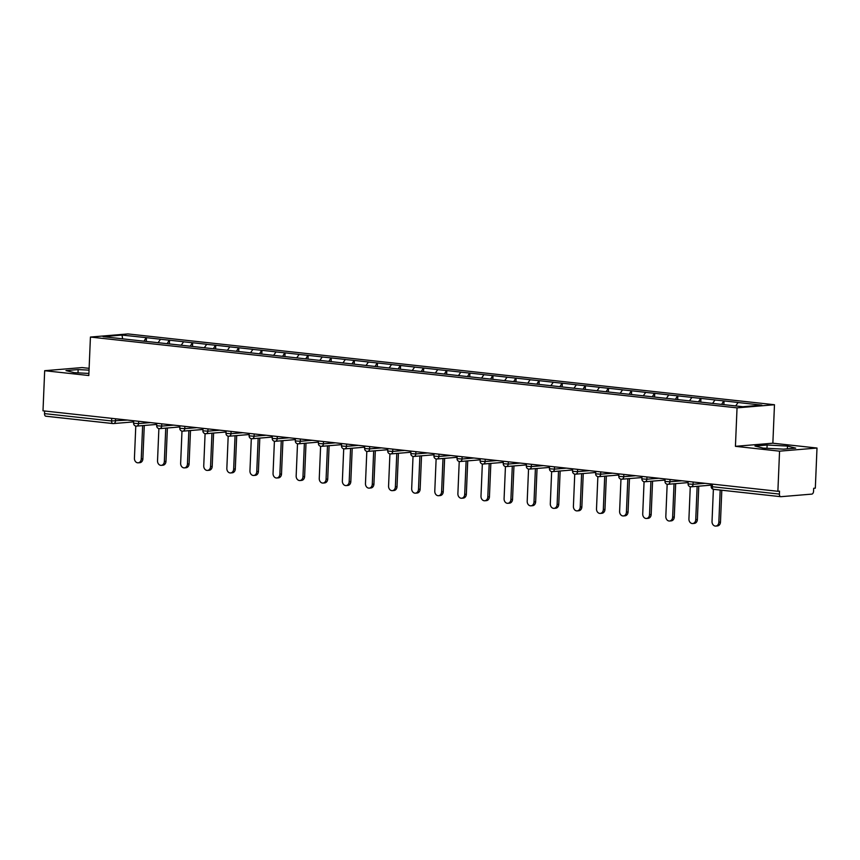 <?xml version="1.0" encoding="UTF-8"?>
<svg xmlns="http://www.w3.org/2000/svg" width="860" height="860" viewBox="0 0 860 860"><rect width="100%" height="100%" fill="white"/><g stroke="black" fill="none" stroke-linecap="round" stroke-linejoin="round"><path stroke-width="1.29" d="M89.118 368.338L82.119 367.575L44.677 370.703L43 410.822L777.881 491.286L779.558 451.167L817 448.038L772.861 443.201L774.473 404.738L127.871 333.927L90.429 337.055L737.041 407.866L774.473 404.738M817 448.038L815.323 488.158L813.678 488.297L813.56 491.221A2.763 1.623 96.2 0 1 811.808 494.113L780.912 496.693A2.763 1.623 96.2 0 1 780.729 496.682L713.639 489.34A2.763 1.623 96.2 0 0 713.821 489.34L780.547 496.65M122.604 338.808L122.045 335.077L103.06 336.658L150.263 341.893M122.045 335.077L146.447 337.679L146.286 341.398M158.057 342.753L160.508 339.227L146.447 337.679M160.186 339.248L169.549 340.216L169.388 343.925M181.17 345.279L183.621 341.753L169.549 340.216M183.287 341.785L192.651 342.742L192.5 346.451M204.272 347.805L206.722 344.279L192.651 342.742M206.389 344.312L215.752 345.269L215.602 348.988M227.373 350.342L229.824 346.816L215.752 345.269M229.502 346.838L238.854 347.805L238.704 351.514M250.475 352.869L252.926 349.343L238.854 347.805M252.603 349.375L261.967 350.332L261.805 354.04M273.577 355.395L276.028 351.869L261.967 350.332M275.705 351.901L285.068 352.858L284.907 356.577M296.689 357.921L299.14 354.406L285.068 352.858M298.807 354.427L308.17 355.395L308.02 359.104M319.791 360.458L322.242 356.932L308.17 355.395M321.909 356.964L331.272 357.921L331.121 361.63M342.893 362.985L345.344 359.458L331.272 357.921M345.021 359.491L354.374 360.447L354.223 364.167M365.994 365.511L368.445 361.995L354.374 360.447M368.123 362.017L377.486 362.985L377.325 366.693M389.096 368.048L391.547 364.522L377.486 362.985M391.225 364.554L400.588 365.511L400.427 369.219M412.209 370.574L414.66 367.048L400.588 365.511M414.327 367.08L423.69 368.037L423.539 371.756M435.31 373.1L437.762 369.585L423.69 368.037M437.428 369.606L446.791 370.574L446.641 374.283M458.412 375.637L460.863 372.111L446.791 370.574M460.541 372.144L469.893 373.1L469.743 376.809M481.514 378.163L483.965 374.637L469.893 373.1M483.642 374.67L493.006 375.627L492.844 379.346M504.616 380.69L507.067 377.175L493.006 375.627M506.744 377.196L516.107 378.163L515.946 381.872M527.728 383.227L530.179 379.701L516.107 378.163M529.846 379.733L539.209 380.69L539.059 384.398M550.83 385.753L553.281 382.227L539.209 380.69M552.948 382.259L562.311 383.216L562.161 386.935M573.932 388.279L576.383 384.764L562.311 383.216M576.06 384.785L585.413 385.753L585.262 389.462M597.034 390.816L599.484 387.29L585.413 385.753M599.162 387.322L608.525 388.279L608.364 391.988M620.135 393.342L622.586 389.816L608.525 388.279M622.264 389.849L631.627 390.805L631.466 394.525M643.248 395.869L645.699 392.353L631.627 390.805M645.365 392.375L654.729 393.342L654.567 397.051M666.35 398.406L668.8 394.88L654.729 393.342M668.467 394.912L677.83 395.869L677.68 399.577M689.451 400.932L691.902 397.406L677.83 395.869M691.58 397.438L700.932 398.395L700.782 402.114M712.553 403.458L715.004 399.943L700.932 398.395M714.682 399.964L724.045 400.932L723.883 404.641M735.698 405.931L738.106 402.469L724.045 400.932M737.783 402.491L761.852 405.135L742.857 406.715L150.231 341.829M167.13 343.677L169.216 340.238M190.232 346.204L192.328 342.774M213.345 348.741L215.43 345.301M236.446 351.267L238.532 347.827M259.548 353.793L261.633 350.364M282.65 356.33L284.735 352.89M305.752 358.856L307.848 355.416M328.864 361.383L330.95 357.954M351.966 363.92L354.051 360.48M375.067 366.446L377.153 363.006M398.169 368.972L400.255 365.543M421.271 371.509L423.367 368.069M444.383 374.035L446.469 370.596M467.485 376.562L469.571 373.132M490.587 379.099L492.673 375.659M513.689 381.625L515.774 378.185M536.79 384.151L538.887 380.722M559.892 386.688L561.988 383.248M583.005 389.214L585.09 385.774M606.106 391.741L608.192 388.312M629.208 394.278L631.294 390.838M652.31 396.804L654.406 393.364M675.412 399.33L677.508 395.901M698.524 401.867L700.61 398.427M721.626 404.394L723.712 400.954M712.413 484.115L712.306 486.728L779.396 494.081L779.515 491.146L777.881 491.286M779.396 494.081A2.763 1.623 96.2 0 0 780.729 496.682M112.757 423.529L46.032 416.219A2.763 1.623 -83.8 0 1 45.849 416.219A2.763 1.623 -83.8 0 1 44.516 413.617L44.623 410.994M44.677 370.703L88.817 375.53L90.429 337.055M772.861 443.201L735.429 446.329L779.558 451.167M735.429 446.329L737.041 407.866M144.028 341.151L146.114 337.711M763.164 448.103L783.535 449.156L795.693 448.146L787.491 446.071L767.109 445.018L754.951 446.028L763.164 448.103M89.042 370.144L78.142 369.574L65.984 370.596L74.196 372.66L88.903 373.423M766.98 448.296L767.109 445.018M787.373 448.845L787.491 446.071M78.013 372.864L78.142 369.574M713.381 489.297L712.026 521.472A4.236 3.408 -94.8 0 0 715.789 526.073A4.236 3.408 -94.8 0 0 718.842 522.224L720.186 490.06M718.842 522.224L720.476 522.085A4.236 3.408 85.2 0 1 717.423 525.933L715.789 526.073M720.476 522.085L721.809 490.232M690.268 486.771L688.924 518.946A4.236 3.408 -94.8 0 0 692.687 523.536A4.236 3.408 -94.8 0 0 695.74 519.687L697.137 486.308M695.74 519.687L697.374 519.558A4.236 3.408 85.2 0 1 694.321 523.396L692.687 523.536M697.374 519.558L698.771 486.179M667.166 484.244L665.823 516.419A4.236 3.408 -94.8 0 0 669.574 521.01A4.236 3.408 -94.8 0 0 672.638 517.161L674.036 483.782M672.638 517.161L674.272 517.021A4.236 3.408 85.2 0 1 671.219 520.87L669.574 521.01M674.272 517.021L675.67 483.642M644.065 481.707L642.721 513.882A4.236 3.408 -94.8 0 0 646.473 518.483A4.236 3.408 -94.8 0 0 649.526 514.635L650.923 481.256M649.526 514.635L651.17 514.495A4.236 3.408 85.2 0 1 648.117 518.343L646.473 518.483M651.17 514.495L652.568 481.116M620.963 479.181L619.608 511.356A4.236 3.408 -94.8 0 0 623.371 515.946A4.236 3.408 -94.8 0 0 626.424 512.098L627.821 478.719M626.424 512.098L628.058 511.969A4.236 3.408 85.2 0 1 625.005 515.817L623.371 515.946M628.058 511.969L629.466 478.59M597.861 476.655L596.507 508.83A4.236 3.408 -94.8 0 0 600.269 513.42A4.236 3.408 -94.8 0 0 603.322 509.571L604.72 476.193M603.322 509.571L604.956 509.432A4.236 3.408 85.2 0 1 601.903 513.28L600.269 513.42M604.956 509.432L606.354 476.053M574.749 474.118L573.405 506.293A4.236 3.408 -94.8 0 0 577.167 510.894A4.236 3.408 -94.8 0 0 580.221 507.045L581.618 473.666M580.221 507.045L581.854 506.906A4.236 3.408 85.2 0 1 578.801 510.754L577.167 510.894M581.854 506.906L583.252 473.527M551.647 471.592L550.303 503.767A4.236 3.408 -94.8 0 0 554.055 508.357A4.236 3.408 -94.8 0 0 557.119 504.508L558.516 471.129M557.119 504.508L558.753 504.379A4.236 3.408 85.2 0 1 555.7 508.228L554.055 508.357M558.753 504.379L560.15 471M528.545 469.065L527.202 501.24A4.236 3.408 -94.8 0 0 530.953 505.831A4.236 3.408 -94.8 0 0 534.006 501.982L535.404 468.603M534.006 501.982L535.651 501.842A4.236 3.408 85.2 0 1 532.598 505.691L530.953 505.831M535.651 501.842L537.048 468.463M505.443 466.529L504.089 498.703A4.236 3.408 -94.8 0 0 507.851 503.304A4.236 3.408 -94.8 0 0 510.904 499.456L512.302 466.077M510.904 499.456L512.538 499.316A4.236 3.408 85.2 0 1 509.486 503.164L507.851 503.304M512.538 499.316L513.947 465.937M482.342 464.002L480.987 496.177A4.236 3.408 -94.8 0 0 484.75 500.767A4.236 3.408 -94.8 0 0 487.803 496.919L489.2 463.54M487.803 496.919L489.437 496.79A4.236 3.408 85.2 0 1 486.384 500.638L484.75 500.767M489.437 496.79L490.834 463.411M459.229 461.476L457.885 493.651A4.236 3.408 -94.8 0 0 461.648 498.241A4.236 3.408 -94.8 0 0 464.701 494.392L466.098 461.014M464.701 494.392L466.335 494.253A4.236 3.408 85.2 0 1 463.282 498.101L461.648 498.241M466.335 494.253L467.733 460.874M436.127 458.939L434.784 491.114A4.236 3.408 -94.8 0 0 438.535 495.715A4.236 3.408 -94.8 0 0 441.599 491.866L442.997 458.487M441.599 491.866L443.233 491.726A4.236 3.408 85.2 0 1 440.18 495.575L438.535 495.715M443.233 491.726L444.631 458.348M413.026 456.413L411.682 488.587A4.236 3.408 -94.8 0 0 415.434 493.178A4.236 3.408 -94.8 0 0 418.487 489.329L419.884 455.95M418.487 489.329L420.131 489.2A4.236 3.408 85.2 0 1 417.079 493.049L415.434 493.178M420.131 489.2L421.529 455.821M389.924 453.887L388.569 486.061A4.236 3.408 -94.8 0 0 392.332 490.651A4.236 3.408 -94.8 0 0 395.385 486.803L396.783 453.424M395.385 486.803L397.019 486.663A4.236 3.408 85.2 0 1 393.966 490.512L392.332 490.651M397.019 486.663L398.427 453.284M366.822 451.349L365.468 483.524A4.236 3.408 -94.8 0 0 369.23 488.125A4.236 3.408 -94.8 0 0 372.283 484.277L373.681 450.898M372.283 484.277L373.917 484.137A4.236 3.408 85.2 0 1 370.864 487.986L369.23 488.125M373.917 484.137L375.315 450.758M343.71 448.823L342.366 480.998A4.236 3.408 -94.8 0 0 346.129 485.588A4.236 3.408 -94.8 0 0 349.181 481.74L350.579 448.361M349.181 481.74L350.815 481.611A4.236 3.408 85.2 0 1 347.762 485.459L346.129 485.588M350.815 481.611L352.213 448.232M320.608 446.297L319.264 478.472A4.236 3.408 -94.8 0 0 323.016 483.062A4.236 3.408 -94.8 0 0 326.08 479.213L327.477 445.835M326.08 479.213L327.714 479.074A4.236 3.408 85.2 0 1 324.661 482.922L323.016 483.062M327.714 479.074L329.111 445.695M297.506 443.76L296.162 475.935A4.236 3.408 -94.8 0 0 299.914 480.536A4.236 3.408 -94.8 0 0 302.967 476.687L304.375 443.308M302.967 476.687L304.612 476.548A4.236 3.408 85.2 0 1 301.559 480.396L299.914 480.536M304.612 476.548L306.01 443.169M274.404 441.234L273.05 473.409A4.236 3.408 -94.8 0 0 276.812 477.999A4.236 3.408 -94.8 0 0 279.865 474.15L281.263 440.771M279.865 474.15L281.5 474.021A4.236 3.408 85.2 0 1 278.446 477.87L276.812 477.999M281.5 474.021L282.908 440.642M251.303 438.707L249.948 470.882A4.236 3.408 -94.8 0 0 253.711 475.472A4.236 3.408 -94.8 0 0 256.764 471.624L258.161 438.245M256.764 471.624L258.398 471.484A4.236 3.408 85.2 0 1 255.345 475.333L253.711 475.472M258.398 471.484L259.795 438.106M228.19 436.171L226.846 468.345A4.236 3.408 -94.8 0 0 230.609 472.946A4.236 3.408 -94.8 0 0 233.662 469.098L235.059 435.719M233.662 469.098L235.296 468.958A4.236 3.408 85.2 0 1 232.243 472.806L230.609 472.946M235.296 468.958L236.694 435.579M205.088 433.644L203.745 465.819A4.236 3.408 -94.8 0 0 207.507 470.409A4.236 3.408 -94.8 0 0 210.56 466.561L211.958 433.182M210.56 466.561L212.194 466.432A4.236 3.408 85.2 0 1 209.141 470.28L207.507 470.409M212.194 466.432L213.592 433.053M181.987 431.118L180.643 463.293A4.236 3.408 -94.8 0 0 184.395 467.883A4.236 3.408 -94.8 0 0 187.448 464.034L188.856 430.656M187.448 464.034L189.093 463.895A4.236 3.408 85.2 0 1 186.04 467.743L184.395 467.883M189.093 463.895L190.49 430.516M158.885 428.581L157.53 460.756A4.236 3.408 -94.8 0 0 161.293 465.357A4.236 3.408 -94.8 0 0 164.346 461.508L165.744 428.129M164.346 461.508L165.98 461.368A4.236 3.408 85.2 0 1 162.927 465.217L161.293 465.357M165.98 461.368L167.388 427.99M135.783 426.055L134.429 458.229A4.236 3.408 -94.8 0 0 138.191 462.82A4.236 3.408 -94.8 0 0 141.244 458.971L142.642 425.592M141.244 458.971L142.878 458.842A4.236 3.408 85.2 0 1 139.825 462.691L138.191 462.82M142.878 458.842L144.276 425.463M712.306 486.728A2.763 1.623 96.2 0 0 713.639 489.34A2.763 2.763 0 0 1 711.177 486.481L712.306 486.728M44.516 413.617L111.606 420.959L111.714 418.336M133.644 421.884L113.466 423.571A2.763 2.225 -94.8 0 1 113.122 423.571A2.763 1.623 -83.8 0 1 112.939 423.571A2.763 1.623 -83.8 0 1 111.606 420.959L127.441 420.067M693.16 482.008L693.063 484.309L705.039 483.309M690.72 486.814A2.763 2.225 -94.8 0 0 691.064 486.814A2.763 2.225 -94.8 0 0 693.063 484.309L688.075 483.954A2.763 2.763 0 0 0 691.064 486.814L711.241 485.137M670.047 479.482L669.951 481.783L681.937 480.783M646.946 476.945L646.849 479.246L658.835 478.246M623.844 474.419L623.747 476.719L635.733 475.72M600.742 471.893L600.645 474.193L612.621 473.193M577.64 469.356L577.544 471.656L589.519 470.656M554.528 466.829L554.431 469.13L566.417 468.13M531.426 464.303L531.329 466.604L543.316 465.604M508.325 461.766L508.228 464.067L520.214 463.067M485.223 459.24L485.126 461.54L497.101 460.541M462.121 456.714L462.024 459.014L474 458.014M439.008 454.177L438.923 456.477L450.898 455.477M415.907 451.65L415.81 453.951L427.796 452.951M392.805 449.124L392.708 451.425L404.694 450.425M369.703 446.587L369.606 448.888L381.582 447.888M346.601 444.061L346.505 446.362L358.48 445.362M323.5 441.535L323.403 443.835L335.379 442.835M300.387 438.998L300.29 441.298L312.277 440.298M277.286 436.471L277.189 438.772L289.175 437.772M254.184 433.945L254.087 436.246L266.062 435.246M231.082 431.408L230.985 433.709L242.961 432.709M207.98 428.882L207.883 431.183L219.859 430.183M184.868 426.356L184.771 428.656L196.757 427.656M161.766 423.819L161.669 426.119L173.655 425.119M138.664 421.292L138.567 423.593L150.543 422.593M115.562 418.766L115.466 421.067A2.763 2.225 -94.8 0 1 113.466 423.571A2.763 2.763 0 0 1 112.939 423.571L45.849 416.219M667.618 484.287A2.763 2.225 -94.8 0 0 667.962 484.287A2.763 2.225 -94.8 0 0 669.951 481.783L664.974 481.417A2.763 2.763 0 0 0 667.962 484.287L688.14 482.6M644.516 481.75A2.763 2.225 -94.8 0 0 644.86 481.761A2.763 2.225 -94.8 0 0 646.849 479.246L641.872 478.891A2.763 2.763 0 0 0 644.86 481.761L665.027 480.073M621.414 479.224A2.763 2.225 -94.8 0 0 621.758 479.224A2.763 2.225 -94.8 0 0 623.747 476.719L618.77 476.365A2.763 2.763 0 0 0 621.758 479.224L641.925 477.547M598.313 476.698A2.763 2.225 -94.8 0 0 598.657 476.698A2.763 2.225 -94.8 0 0 600.645 474.193L595.668 473.828A2.763 2.763 0 0 0 598.657 476.698L618.824 475.01M575.2 474.161A2.763 2.225 -94.8 0 0 575.544 474.172A2.763 2.225 -94.8 0 0 577.544 471.656L572.556 471.301A2.763 2.763 0 0 0 575.544 474.172L595.722 472.484M552.099 471.635A2.763 2.225 -94.8 0 0 552.442 471.635A2.763 2.225 -94.8 0 0 554.431 469.13L549.454 468.775A2.763 2.763 0 0 0 552.442 471.635L572.62 469.958M528.997 469.108A2.763 2.225 -94.8 0 0 529.341 469.108A2.763 2.225 -94.8 0 0 531.329 466.604L526.352 466.238A2.763 2.763 0 0 0 529.341 469.108L549.508 467.421M505.895 466.571A2.763 2.225 -94.8 0 0 506.239 466.582A2.763 2.225 -94.8 0 0 508.228 464.067L503.25 463.712A2.763 2.763 0 0 0 506.239 466.582L526.406 464.894M482.793 464.045A2.763 2.225 -94.8 0 0 483.137 464.045A2.763 2.225 -94.8 0 0 485.126 461.54L480.149 461.186A2.763 2.763 0 0 0 483.137 464.045L503.304 462.368M459.681 461.519A2.763 2.225 -94.8 0 0 460.025 461.519A2.763 2.225 -94.8 0 0 462.024 459.014L457.036 458.649A2.763 2.763 0 0 0 460.025 461.519L480.202 459.831M436.579 458.982A2.763 2.225 -94.8 0 0 436.923 458.993A2.763 2.225 -94.8 0 0 438.923 456.477L433.935 456.123A2.763 2.763 0 0 0 436.923 458.993L457.101 457.305M413.477 456.456A2.763 2.225 -94.8 0 0 413.821 456.456A2.763 2.225 -94.8 0 0 415.81 453.951L410.833 453.596A2.763 2.763 0 0 0 413.821 456.456L433.988 454.779M390.375 453.929A2.763 2.225 -94.8 0 0 390.719 453.929A2.763 2.225 -94.8 0 0 392.708 451.425L387.731 451.059A2.763 2.763 0 0 0 390.719 453.929L410.887 452.242M367.274 451.392A2.763 2.225 -94.8 0 0 367.618 451.403A2.763 2.225 -94.8 0 0 369.606 448.888L364.629 448.533A2.763 2.763 0 0 0 367.618 451.403L387.785 449.715M344.161 448.866A2.763 2.225 -94.8 0 0 344.505 448.866A2.763 2.225 -94.8 0 0 346.505 446.362L341.517 446.007A2.763 2.763 0 0 0 344.505 448.866L364.683 447.189M321.06 446.34A2.763 2.225 -94.8 0 0 321.404 446.34A2.763 2.225 -94.8 0 0 323.403 443.835L318.415 443.47A2.763 2.763 0 0 0 321.404 446.34L341.581 444.652M297.958 443.803A2.763 2.225 -94.8 0 0 298.302 443.814A2.763 2.225 -94.8 0 0 300.29 441.298L295.313 440.943A2.763 2.763 0 0 0 298.302 443.814L318.469 442.126M274.856 441.277A2.763 2.225 -94.8 0 0 275.2 441.287A2.763 2.225 -94.8 0 0 277.189 438.772L272.212 438.417A2.763 2.763 0 0 0 275.2 441.287L295.367 439.6M251.754 438.75A2.763 2.225 -94.8 0 0 252.098 438.75A2.763 2.225 -94.8 0 0 254.087 436.246L249.11 435.88A2.763 2.763 0 0 0 252.098 438.75L272.265 437.063M228.642 436.213A2.763 2.225 -94.8 0 0 228.986 436.224A2.763 2.225 -94.8 0 0 230.985 433.709L225.997 433.354A2.763 2.763 0 0 0 228.986 436.224L249.163 434.536M205.54 433.687A2.763 2.225 -94.8 0 0 205.884 433.698A2.763 2.225 -94.8 0 0 207.883 431.183L202.895 430.828A2.763 2.763 0 0 0 205.884 433.698L226.062 432.01M182.438 431.161A2.763 2.225 -94.8 0 0 182.782 431.161A2.763 2.225 -94.8 0 0 184.771 428.656L179.794 428.291A2.763 2.763 0 0 0 182.782 431.161L202.949 429.473M159.337 428.624A2.763 2.225 -94.8 0 0 159.68 428.635A2.763 2.225 -94.8 0 0 161.669 426.119L156.692 425.764A2.763 2.763 0 0 0 159.68 428.635L179.847 426.947M136.235 426.098A2.763 2.225 -94.8 0 0 136.579 426.108A2.763 2.225 -94.8 0 0 138.567 423.593L133.59 423.238A2.763 2.763 0 0 0 136.579 426.108L156.746 424.421M711.284 483.997L711.177 486.481M688.183 481.46L688.075 483.954M665.081 478.934L664.974 481.417M641.979 476.408L641.872 478.891M618.867 473.871L618.77 476.365M595.765 471.344L595.668 473.828M572.663 468.818L572.556 471.301M549.562 466.281L549.454 468.775M526.46 463.755L526.352 466.238M503.347 461.229L503.25 463.712M480.245 458.692L480.149 461.186M457.144 456.165L457.036 458.649M434.042 453.639L433.935 456.123M410.94 451.102L410.833 453.596M387.828 448.576L387.731 451.059M364.726 446.05L364.629 448.533M341.624 443.513L341.517 446.007M318.522 440.987L318.415 443.47M295.421 438.46L295.313 440.943M272.308 435.923L272.212 438.417M249.206 433.397L249.11 435.88M226.105 430.871L225.997 433.354M203.003 428.334L202.895 430.828M179.901 425.808L179.794 428.291M156.789 423.281L156.692 425.764M133.687 420.744L133.59 423.238"/></g></svg>
